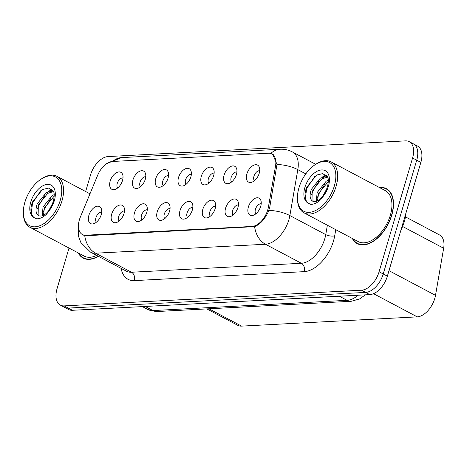 <?xml version="1.0" encoding="UTF-8"?>
<svg xmlns="http://www.w3.org/2000/svg" width="467" height="467" viewBox="0 0 467 467"><rect width="100%" height="100%" fill="white"/><g stroke="black" fill="none" stroke-linecap="round" stroke-linejoin="round"><path stroke-width="0.7" d="M224.096 175.125A9.62 5.616 117.9 0 1 230.313 166.719A9.62 5.616 117.9 0 1 236.471 168.266A9.62 5.616 117.9 0 1 236.436 174.477A9.62 5.616 117.9 0 1 228.34 183.601A9.62 5.616 117.9 0 1 224.096 175.125M236.927 171.932A5.773 3.368 -62.1 0 0 231.165 177.437A5.773 3.368 -62.1 0 0 231.626 181.926M201.312 176.328A9.62 5.616 117.9 0 1 207.529 167.922A9.62 5.616 117.9 0 1 213.688 169.468A9.62 5.616 117.9 0 1 213.653 175.674A9.62 5.616 117.9 0 1 205.55 184.804A9.62 5.616 117.9 0 1 201.312 176.328M214.143 173.134A5.773 3.368 -62.1 0 0 208.381 178.639A5.773 3.368 -62.1 0 0 208.842 183.128M178.522 177.53A9.62 5.616 117.9 0 1 184.739 169.118A9.62 5.616 117.9 0 1 190.898 170.671A9.62 5.616 117.9 0 1 190.863 176.876A9.62 5.616 117.9 0 1 182.766 186.006A9.62 5.616 117.9 0 1 178.522 177.53M191.353 174.337A5.773 3.368 -62.1 0 0 185.592 179.842A5.773 3.368 -62.1 0 0 186.053 184.331M155.739 178.733A9.62 5.616 117.9 0 1 161.956 170.321A9.62 5.616 117.9 0 1 168.114 171.874A9.62 5.616 117.9 0 1 168.079 178.079A9.62 5.616 117.9 0 1 159.977 187.209A9.62 5.616 117.9 0 1 155.739 178.733M168.569 175.534A5.773 3.368 -62.1 0 0 162.808 181.044A5.773 3.368 -62.1 0 0 163.269 185.527M132.949 179.935A9.62 5.616 117.9 0 1 139.166 171.523A9.62 5.616 117.9 0 1 145.325 173.076A9.62 5.616 117.9 0 1 145.29 179.281A9.62 5.616 117.9 0 1 137.193 188.411A9.62 5.616 117.9 0 1 132.949 179.935M145.78 176.736A5.773 3.368 -62.1 0 0 140.018 182.241A5.773 3.368 -62.1 0 0 140.479 186.73M110.165 181.138A9.62 5.616 117.9 0 1 116.382 172.726A9.62 5.616 117.9 0 1 122.541 174.279A9.62 5.616 117.9 0 1 122.506 180.484A9.62 5.616 117.9 0 1 114.403 189.608A9.62 5.616 117.9 0 1 110.165 181.138M122.996 177.939A5.773 3.368 -62.1 0 0 117.235 183.443A5.773 3.368 -62.1 0 0 117.696 187.932M246.885 173.922A9.62 5.616 117.9 0 1 253.102 165.516A9.62 5.616 117.9 0 1 259.261 167.063A9.62 5.616 117.9 0 1 259.226 173.275A9.62 5.616 117.9 0 1 251.123 182.399A9.62 5.616 117.9 0 1 246.885 173.922M259.716 170.729A5.773 3.368 -62.1 0 0 253.955 176.234A5.773 3.368 -62.1 0 0 254.416 180.723M225.584 208.183A9.62 5.616 117.9 0 1 231.801 199.777A9.62 5.616 117.9 0 1 237.96 201.324A9.62 5.616 117.9 0 1 237.925 207.535A9.62 5.616 117.9 0 1 229.822 216.659A9.62 5.616 117.9 0 1 225.584 208.183M238.415 204.99A5.773 3.368 -62.1 0 0 232.654 210.494A5.773 3.368 -62.1 0 0 233.115 214.983M202.801 209.385A9.62 5.616 117.9 0 1 209.018 200.979A9.62 5.616 117.9 0 1 215.176 202.526A9.62 5.616 117.9 0 1 215.135 208.737A9.62 5.616 117.9 0 1 207.039 217.861A9.62 5.616 117.9 0 1 202.801 209.385M215.631 206.192A5.773 3.368 -62.1 0 0 209.864 211.697A5.773 3.368 -62.1 0 0 210.325 216.186M180.011 210.588A9.62 5.616 117.9 0 1 186.228 202.182A9.62 5.616 117.9 0 1 192.386 203.729A9.62 5.616 117.9 0 1 192.351 209.934A9.62 5.616 117.9 0 1 184.249 219.064A9.62 5.616 117.9 0 1 180.011 210.588M192.842 207.395A5.773 3.368 -62.1 0 0 187.08 212.899A5.773 3.368 -62.1 0 0 187.541 217.388M157.227 211.79A9.62 5.616 117.9 0 1 163.444 203.378A9.62 5.616 117.9 0 1 169.603 204.931A9.62 5.616 117.9 0 1 169.562 211.137A9.62 5.616 117.9 0 1 161.465 220.266A9.62 5.616 117.9 0 1 157.227 211.79M170.058 208.597A5.773 3.368 -62.1 0 0 164.291 214.102A5.773 3.368 -62.1 0 0 164.752 218.591M134.438 212.993A9.62 5.616 117.9 0 1 140.655 204.581A9.62 5.616 117.9 0 1 146.813 206.134A9.62 5.616 117.9 0 1 146.778 212.339A9.62 5.616 117.9 0 1 138.676 221.469A9.62 5.616 117.9 0 1 134.438 212.993M147.268 209.794A5.773 3.368 -62.1 0 0 141.507 215.305A5.773 3.368 -62.1 0 0 141.968 219.788M111.654 214.195A9.62 5.616 117.9 0 1 117.871 205.784A9.62 5.616 117.9 0 1 124.029 207.336A9.62 5.616 117.9 0 1 123.989 213.542A9.62 5.616 117.9 0 1 115.892 222.666A9.62 5.616 117.9 0 1 111.654 214.195M124.485 210.996A5.773 3.368 -62.1 0 0 118.717 216.501A5.773 3.368 -62.1 0 0 119.178 220.99M88.864 215.392A9.62 5.616 117.9 0 1 95.081 206.986A9.62 5.616 117.9 0 1 101.24 208.539A9.62 5.616 117.9 0 1 101.205 214.744A9.62 5.616 117.9 0 1 93.102 223.868A9.62 5.616 117.9 0 1 88.864 215.392M101.695 212.199A5.773 3.368 -62.1 0 0 95.933 217.704A5.773 3.368 -62.1 0 0 96.395 222.193M248.374 206.98A9.62 5.616 117.9 0 1 254.591 198.574A9.62 5.616 117.9 0 1 260.749 200.121A9.62 5.616 117.9 0 1 260.709 206.332A9.62 5.616 117.9 0 1 252.612 215.456A9.62 5.616 117.9 0 1 248.374 206.98M261.205 203.787A5.773 3.368 -62.1 0 0 255.437 209.292A5.773 3.368 -62.1 0 0 255.898 213.781M405.473 216.875L439.605 234.989A19.24 11.226 117.9 0 1 443.65 248.251L435.501 295.354A19.24 11.226 117.9 0 1 434.777 298.431A19.24 11.226 117.9 0 1 417.206 316.859L241.591 326.124A19.24 11.226 117.9 0 1 237.808 325.336L206.828 308.903M268.42 207.097A17.314 10.105 117.9 0 1 267.766 209.87A17.314 10.105 117.9 0 1 251.952 226.454L85.782 235.216A17.314 10.105 117.9 0 1 82.379 234.51A17.314 10.105 117.9 0 1 80.377 217.015L97.661 175.265A17.314 10.105 117.9 0 1 112.489 161.471L268.502 153.24A17.314 10.105 117.9 0 1 271.911 153.947A17.314 10.105 117.9 0 1 275.548 165.884L268.42 207.097L269.657 207.757M352.346 238.479A31.102 18.149 -62.1 0 0 357.273 243.634A31.102 18.149 -62.1 0 0 391.801 215.106A31.102 18.149 -62.1 0 0 386.431 188.686A31.102 18.149 -62.1 0 0 379.397 187.495M388.17 189.841A31.102 18.149 -62.1 0 0 387.663 189.701M272.786 154.338L276.984 164.448L269.669 207.687L267.9 212.678C264.194 219.904 259.763 224.551 254.608 226.623L86.407 235.718L82.869 234.942M409.25 141.664L417.533 146.054A19.24 11.226 -62.1 0 1 420.855 162.399L387.365 276.178A19.24 11.226 -62.1 0 1 369.794 294.607L72.42 310.292A19.24 11.226 -62.1 0 1 68.631 309.504L64.493 307.309A19.24 11.226 -62.1 0 0 68.275 308.092L365.655 292.406A19.24 11.226 -62.1 0 0 383.226 273.977L416.716 160.204A19.24 11.226 -62.1 0 0 413.388 143.859A19.24 11.226 -62.1 0 1 416.716 160.204L383.226 273.977A19.24 11.226 -62.1 0 1 365.655 292.406L68.275 308.092A19.24 11.226 -62.1 0 1 64.493 307.309L60.354 305.114A19.24 11.226 -62.1 0 0 64.137 305.897L361.516 290.211A19.24 11.226 -62.1 0 0 379.087 271.782L412.571 158.004A19.24 11.226 -62.1 0 0 409.25 141.664A19.24 11.226 -62.1 0 0 405.467 140.876L108.087 156.562A19.24 11.226 -62.1 0 0 90.516 174.991L85.648 191.528M78.246 252.933A31.102 18.149 -62.1 0 0 83.179 258.088A31.102 18.149 -62.1 0 0 98.374 256.307M69.017 248.035L57.032 288.769A19.24 11.226 -62.1 0 0 60.354 305.114M84.708 258.543A31.102 18.149 -62.1 0 0 85.111 258.887M358.808 244.083A31.102 18.149 -62.1 0 0 359.211 244.428M400.908 230.173A32.065 18.709 -62.1 0 0 404.375 221.422A32.065 18.709 -62.1 0 0 406.033 212.759M352.807 238.719A30.781 17.962 -62.1 0 0 357.424 243.348A30.781 17.962 -62.1 0 0 391.597 215.118A30.781 17.962 -62.1 0 0 386.279 188.972A30.781 17.962 -62.1 0 0 379.852 187.74M297.45 198.393L297.473 199.415A28.855 16.841 -62.1 0 0 304.046 212.847L358.329 241.649A28.855 16.841 -62.1 0 0 390.359 215.182A28.855 16.841 -62.1 0 0 385.374 190.67L331.097 161.868A28.855 16.841 -62.1 0 0 316.287 163.958L315.423 164.512A27.576 16.088 -62.1 0 0 298.962 187.804A27.576 16.088 -62.1 0 0 297.45 198.393A27.576 16.088 -62.1 0 0 313.118 211.557A27.576 16.088 -62.1 0 0 334.337 185.936A27.576 16.088 -62.1 0 0 315.423 164.512M304.046 212.847A28.855 16.841 -62.1 0 0 336.077 186.38A28.855 16.841 -62.1 0 0 331.097 161.868M326.538 189.287L327.484 186.631C328.651 181.342 328.558 177.956 327.215 176.473L322.644 173.642L316.562 175.084L306.475 187.617C304.04 194.897 304.63 200.08 308.238 203.168L310.625 204.342C313.9 204.447 317.268 202.871 320.747 199.613L323.444 196.058L325.534 192.229L326.532 189.293M308.238 203.168A18.341 10.706 -62.1 0 1 304.881 187.489A18.341 10.706 -62.1 0 1 321.64 169.918A18.341 10.706 -62.1 0 1 328.418 186.251A18.341 10.706 -62.1 0 1 323.444 196.058C325.085 193.461 326.153 191.114 326.661 189.018L322.872 196.146C319.358 200.559 316.066 202.287 312.995 201.318L312.662 201.166M322.75 196.315L326.497 189.386M316.293 201.365L317.14 192.556L326.176 181.225L328.307 180.151M317.484 200.898L318.599 193.326L328.336 181.593M312.995 201.318C309.849 199.613 309.282 195.655 311.296 189.456L320.333 178.125L327.192 176.438M313.433 201.47L313.018 201.067L312.756 190.227L321.792 178.896L327.583 177.116M322.067 177.215L325.89 175.026M327.91 180.315L328.295 180.04M305.36 198.557L306.644 188.633L315.009 176.082M311.664 194.488L312.487 191.733L318.955 181.05M324.512 176.473L326.415 175.499M317.507 197.588L318.325 194.832L324.798 184.15M78.707 253.178A30.781 17.962 -62.1 0 0 83.324 257.807A30.781 17.962 -62.1 0 0 98.134 256.179M23.35 212.847A27.576 16.088 -62.1 0 0 39.018 226.016A27.576 16.088 -62.1 0 0 60.237 200.396A27.576 16.088 -62.1 0 0 41.324 178.966A27.576 16.088 -62.1 0 0 24.868 202.258A27.576 16.088 -62.1 0 0 23.35 212.847L23.379 213.874A28.855 16.841 -62.1 0 0 29.946 227.306L84.229 256.109A28.855 16.841 -62.1 0 0 96.634 255.379M29.946 227.306A28.855 16.841 -62.1 0 0 61.983 200.839A28.855 16.841 -62.1 0 0 56.997 176.328A28.855 16.841 -62.1 0 0 42.188 178.417L41.324 178.966M34.138 217.628A18.341 10.706 -62.1 0 1 30.787 201.948A18.341 10.706 -62.1 0 1 47.541 184.377A18.341 10.706 -62.1 0 1 54.318 200.705A18.341 10.706 -62.1 0 1 49.344 210.518L51.434 206.688L53.384 201.084C54.551 195.801 54.464 192.416 53.121 190.933L48.545 188.102L42.462 189.544L32.375 202.077C29.946 209.356 30.53 214.534 34.138 217.628L36.531 218.795C39.8 218.906 43.174 217.33 46.647 214.073L49.344 210.518C50.985 207.92 52.059 205.573 52.561 203.472L48.772 210.605C45.264 215.018 41.966 216.741 38.895 215.777L38.563 215.62M48.65 210.775L52.397 203.845M42.199 215.824L43.04 207.009L52.076 195.679L54.207 194.611M43.384 215.357L44.499 207.786L54.236 196.052M38.895 215.777C35.755 214.073 35.188 210.115 37.197 203.91L46.233 192.579L53.098 190.898M39.333 215.929L38.919 215.526L38.656 204.686L47.698 193.356L53.489 191.575M47.967 191.674L51.79 189.479M53.81 194.774L54.201 194.5M31.266 213.016L32.544 203.092L40.909 190.542M37.57 208.947L38.387 206.192L44.861 195.51M50.413 190.927L52.316 189.958M43.413 212.047L44.231 209.292L50.699 198.609M388.988 270.673L435.501 295.354M275.548 165.884L276.791 166.544M85.782 235.216L86.699 235.701M251.952 226.454L252.869 226.939M373.53 293.685L417.206 316.859M402.595 226.472L443.65 248.251M208.924 308.792L241.591 326.124M335.761 229.676L334.705 235.806A32.065 18.709 117.9 0 1 304.215 271.648L134.344 280.609A6.415 4.915 87 0 0 131.49 272.243L301.361 263.283A25.65 14.967 -62.1 0 0 324.787 238.713A25.65 14.967 -62.1 0 0 325.75 234.609L327.373 225.228M134.344 280.609A32.065 18.709 117.9 0 1 121.128 268.373M126.44 271.199A25.65 14.967 -62.1 0 0 131.49 272.243L95.607 253.202A25.65 14.967 117.9 0 1 90.563 252.157L126.44 271.199M270.784 153.485A22.445 17.203 87 0 1 280.089 149.242C284.438 149.026 288.548 149.93 292.424 151.956A25.65 14.967 117.9 0 1 297.818 169.644L289.867 215.567A25.65 14.967 117.9 0 1 288.91 219.671A25.65 14.967 117.9 0 1 265.478 244.247A22.445 17.203 -93 0 1 254.608 226.623M268.916 210.366A22.445 8.92 -170.2 0 1 289.867 215.567L325.75 234.609A6.415 2.551 9.8 0 0 334.705 235.806M84.737 235.584A22.445 17.203 87 0 0 95.607 253.202L265.478 244.247L301.361 263.283A6.415 4.915 87 0 1 304.215 271.648M112.64 161.459A22.445 17.203 -93 0 1 121.537 157.607L280.089 149.242M305.815 173.893L297.818 169.644A22.445 8.92 -170.2 0 0 276.984 164.448M64.137 305.897L72.42 310.292M361.516 290.211L369.794 294.607M379.087 271.782L387.365 276.178M412.571 158.004L420.855 162.399M145.179 306.451L152.937 310.567A12.825 9.83 87 0 0 157.099 311.524L147.893 309.522A25.65 14.967 -62.1 0 0 152.937 310.567L347.074 300.328A25.65 14.967 -62.1 0 0 358.166 295.22M339.316 296.212L347.074 300.328A12.825 9.83 87 0 0 351.242 301.285L157.099 311.524M271.911 153.947L273.493 154.787M82.379 234.51L84.101 235.426M78.438 225.514L78.141 227.277L78.549 236.436L80.884 242.583L90.563 252.157M106.715 163.619L121.537 157.607M292.424 151.956L315.721 164.32M365.381 294.84L359.608 298.944L351.242 301.285M147.893 309.522L142.382 306.597M359.718 244.568L357.424 243.348M388.573 190.186L386.279 188.972M85.624 259.027L83.324 257.807M89.979 193.823L56.997 176.328"/></g></svg>
